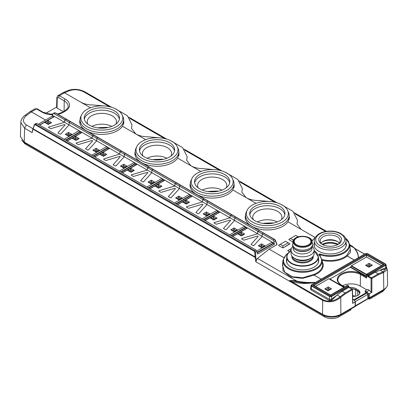 <?xml version="1.0" encoding="UTF-8"?>
<svg xmlns="http://www.w3.org/2000/svg" width="408" height="408" viewBox="0 0 408 408"><rect width="100%" height="100%" fill="white"/><g stroke="black" fill="none" stroke-linecap="round" stroke-linejoin="round"><path stroke-width="0.61" d="M23.557 142.111A10.108 5.84 0 0 0 25.316 144.111L324.549 316.873A10.113 5.84 0 0 0 338.849 316.873L350.798 309.973L350.798 309.499M25.235 143.121L25.316 144.111M368.332 298.86L369.801 299.003L381.755 292.103A10.113 5.84 0 0 0 384.331 289.563M368.093 298.722L355.093 306.444M378.599 274.615L371.882 278.491A0.576 0.332 -120 0 0 371.474 277.787L378.216 273.895L383.132 271.866L380.169 270.157L375.202 272.156L378.216 273.895L378.599 274.615L383.454 272.61L383.25 271.84A0.576 0.413 77.4 0 1 383.546 272.57L383.795 289.502L369.49 297.758L368.373 297.702L368.373 298.88L383.183 290.333A12.138 7.007 0 0 0 385.958 287.849M352.67 302.736L352.675 303.379L355.128 301.966L355.128 301.155L355.19 306.015L340.889 314.272A13 7.502 0 0 1 322.509 314.272L24.205 142.05L20.4 136.614L20.828 122.456L24.623 128.265L24.205 142.05M352.747 299.829L353.415 299.447L355.128 301.155M355.337 301.573L367.863 294.341L367.042 292.924L365.466 292.016L365.466 291.072A0.576 0.332 180 0 1 365.466 290.598L367.623 289.354L369.26 290.297L371.066 292.118L371.882 292.291L369.434 293.709L368.409 293.49L366.695 291.781L369.26 290.297M354.272 300.303L367.042 292.924M365.466 291.072L366.695 291.781M365.298 290.833L365.298 291.776A0.576 0.332 0 0 0 365.466 292.016M365.298 291.46L365.206 291.511A0.576 0.332 0 0 0 365.206 291.98L366.328 292.633L353.818 299.855L366.328 292.633L365.206 291.98A0.576 0.332 180 0 1 365.206 291.511L365.298 291.46M352.721 299.049L353.415 299.447M254.99 256.897L255.78 256.892L255.612 252.21L254.816 252.231L254.99 256.897M298.253 236.813L295.734 235.36L288.823 239.486A0.576 0.332 0 0 0 288.991 239.726L292.669 241.847L288.991 239.726L288.991 239.251M290.425 238.425L293.077 239.96L293.077 241.806L292.669 241.847A0.576 0.332 0 0 0 293.031 241.944M282.453 247.743A0.576 0.332 0 0 0 283.269 247.743L282.453 247.743L278.776 245.621L282.453 247.743M243.79 240.164L257.285 236.11A0.576 0.332 0 0 1 258.131 236.426A0.576 0.332 0 0 0 257.285 236.11L243.79 240.164L241.776 239.006L243.79 240.164M35.884 123.772L36.812 123.471L255.938 249.982L256.999 251.41L257.632 254.056L274.385 244.382L273.12 243.658A0.576 0.332 -120 0 1 272.835 243.352L272.136 242.143L262.145 236.375L253.975 245.432A0.576 0.332 0 0 1 253.052 245.514L251.037 244.351L258.065 236.558A0.576 0.332 0 0 0 258.131 236.426L258.131 236.426A0.576 0.332 0 0 1 258.065 236.558L251.037 244.351L253.052 245.514A0.576 0.332 0 0 0 253.975 245.432L262.145 236.375L262.267 233.876L263.104 232.948L274.273 239.399L275.354 240.812L273.972 241.607L274.181 243.321L272.136 242.143L256.831 250.981M274.273 239.399L274.676 239.547L274.273 239.399L273.049 240.103L262.267 233.876L262.145 236.375L257.611 233.753L241.919 238.471A0.576 0.332 0 0 0 241.776 239.006A0.576 0.332 180 0 1 241.919 238.471L257.611 233.753L257.846 231.326L259.452 230.841L259.983 231.061L259.452 230.841L257.846 231.326L234.682 217.954L235.523 217.025L263.379 233.024M274.385 244.382L274.181 243.321M273.049 240.103L273.972 241.607M275.354 240.812L276.848 244.729L269.173 249.161L257.474 258.376L255.791 261.732L322.713 300.38C328.868 303.011 334.84 302.002 340.634 297.361L340.109 296.749L345.117 293.005L342.103 291.266L337.263 294.928L340.721 297.279L345.556 293.689L345.117 293.005L351.859 289.114A0.576 0.332 -120 0 1 352.267 289.813A0.576 0.332 -1.7 0 0 352.435 289.568A0.576 0.576 0 0 0 352.15 289.083A0.576 0.332 120 0 0 351.859 289.114L348.845 287.375L342.103 291.266M276.843 244.27L276.848 244.729L276.843 244.27M232.728 236.584L247.62 227.985L234.559 220.447L234.682 217.954L234.559 220.447L226.394 229.51L234.559 220.447L230.03 217.831L214.333 222.549A0.576 0.332 0 0 0 214.195 223.079A0.576 0.332 180 0 1 214.333 222.549L230.03 217.831L230.265 215.404L231.871 214.919L232.397 215.138L231.871 214.919L230.265 215.404L207.101 202.026L207.937 201.098L235.523 217.025L234.682 217.954L230.265 215.404L230.03 217.831L216.969 210.293L217.668 211.502A0.576 0.332 -120 0 0 217.959 211.808L203.888 219.932M216.204 224.242L229.704 220.187A0.576 0.332 0 0 1 230.551 220.504A0.576 0.332 0 0 0 229.704 220.187L216.204 224.242L214.195 223.079L216.204 224.242M230.484 220.636A0.576 0.332 0 0 0 230.551 220.504L230.551 220.504A0.576 0.332 0 0 1 230.484 220.636L223.457 228.429L225.471 229.592A0.576 0.332 0 0 0 226.394 229.51A0.576 0.332 180 0 1 225.471 229.592L223.457 228.429L230.484 220.636M202.082 218.887L216.969 210.293L206.978 204.525L207.101 202.026L206.978 204.525L198.808 213.583L206.978 204.525L202.445 201.904L186.752 206.621A0.576 0.332 0 0 0 186.609 207.157A0.576 0.332 180 0 1 186.752 206.621L202.445 201.904L202.679 199.476L204.291 198.992L204.816 199.216L204.291 198.992L202.679 199.476L179.52 186.104L180.356 185.176L207.937 201.098L207.101 202.026L202.679 199.476L202.445 201.904L189.389 194.366L190.087 195.575A0.576 0.332 -120 0 0 190.373 195.881L176.302 204.005M188.624 208.32L202.123 204.26A0.576 0.332 0 0 1 202.965 204.576A0.576 0.332 0 0 0 202.123 204.26L188.624 208.32L186.609 207.157L188.624 208.32M202.904 204.709A0.576 0.332 0 0 0 202.965 204.576L202.965 204.576A0.576 0.332 0 0 1 202.904 204.709L195.876 212.502L197.89 213.665A0.576 0.332 0 0 0 198.808 213.583A0.576 0.332 180 0 1 197.89 213.665L195.876 212.502L202.904 204.709M174.502 202.965L189.389 194.366L179.398 188.598L179.52 186.104L179.398 188.598L171.227 197.661L179.398 188.598L174.864 185.982L159.171 190.699A0.576 0.332 0 0 0 159.028 191.23A0.576 0.332 180 0 1 159.171 190.699L174.864 185.982L175.098 183.554L176.705 183.07L177.235 183.289L176.705 183.07L175.098 183.554L151.934 170.182L152.776 169.249L180.356 185.176L179.52 186.104L175.098 183.554L174.864 185.982L161.808 178.444L162.506 179.653A0.576 0.332 -120 0 0 162.792 179.959L148.721 188.083M161.043 192.392L174.537 188.338A0.576 0.332 0 0 1 175.384 188.654A0.576 0.332 0 0 0 174.537 188.338L161.043 192.392L159.028 191.23L161.043 192.392M175.318 188.787A0.576 0.332 0 0 0 175.384 188.654L175.384 188.654A0.576 0.332 0 0 1 175.318 188.787L168.29 196.579L170.304 197.742A0.576 0.332 0 0 0 171.227 197.661A0.576 0.332 180 0 1 170.304 197.742L168.29 196.579L175.318 188.787M146.916 187.037L161.808 178.444L151.812 172.676L151.934 170.182L151.812 172.676L143.647 181.733L151.812 172.676L147.283 170.059L131.585 174.772A0.576 0.332 0 0 0 131.447 175.307A0.576 0.332 180 0 1 131.585 174.772L147.283 170.059L147.518 167.627L149.124 167.142L149.649 167.367L149.124 167.142L147.518 167.627L124.353 154.255L125.19 153.326L152.776 169.249L151.934 170.182L147.518 167.627L147.283 170.059L134.222 162.517L134.921 163.725A0.576 0.332 -120 0 0 135.211 164.031L121.14 172.156M133.457 176.47L146.956 172.411A0.576 0.332 0 0 1 147.803 172.727A0.576 0.332 0 0 0 146.956 172.411L133.457 176.47L131.447 175.307L133.457 176.47M147.737 172.859A0.576 0.332 0 0 0 147.803 172.727L147.803 172.727A0.576 0.332 0 0 1 147.737 172.859L140.709 180.652L142.724 181.815A0.576 0.332 0 0 0 143.647 181.733A0.576 0.332 180 0 1 142.724 181.815L140.709 180.652L147.737 172.859M119.335 171.115L134.222 162.517L124.231 156.749L124.353 154.255L124.231 156.749L116.061 165.811L124.231 156.749L119.697 154.132L104.004 158.85A0.576 0.332 0 0 0 103.862 159.38A0.576 0.332 180 0 1 104.004 158.85L119.697 154.132L119.932 151.705L121.543 151.22L122.069 151.439L121.543 151.22L119.932 151.705L96.773 138.332L97.609 137.404L125.19 153.326L124.353 154.255L119.932 151.705L119.697 154.132L106.641 146.594L107.34 147.803A0.576 0.332 -120 0 0 107.63 148.109L93.554 156.233M105.876 160.543L119.376 156.488A0.576 0.332 0 0 1 120.217 156.805A0.576 0.332 0 0 0 119.376 156.488L105.876 160.543L103.862 159.38L105.876 160.543M120.156 156.937A0.576 0.332 0 0 0 120.217 156.805L120.217 156.805A0.576 0.332 0 0 1 120.156 156.937L113.128 164.73L115.143 165.893A0.576 0.332 0 0 0 116.061 165.811A0.576 0.332 180 0 1 115.143 165.893L113.128 164.73L120.156 156.937M91.754 155.193L106.641 146.594L96.65 140.826L96.773 138.332L96.65 140.826L88.48 149.884L96.65 140.826L92.116 138.21L76.424 142.922A0.576 0.332 0 0 0 76.281 143.458A0.576 0.332 180 0 1 76.424 142.922L92.116 138.21L92.351 135.777L93.957 135.293L94.488 135.517L93.957 135.293L92.351 135.777L69.187 122.405L70.298 121.553L97.609 137.404L96.773 138.332L92.351 135.777L92.116 138.21L69.064 124.899L60.899 133.962A0.576 0.332 180 0 1 59.976 134.043A0.576 0.332 0 0 0 60.899 133.962L69.064 124.899L69.187 122.405L70.028 121.477L66.377 119.371L66.902 119.59L66.377 119.371L64.77 119.855L66.377 119.371L66.902 119.59M78.295 144.621L91.79 140.561A0.576 0.332 0 0 1 92.636 140.877A0.576 0.332 0 0 0 91.79 140.561L78.295 144.621L76.281 143.458L78.295 144.621M92.57 141.01A0.576 0.332 0 0 0 92.636 140.877L92.636 140.877A0.576 0.332 0 0 1 92.57 141.01L85.542 148.808L87.557 149.966A0.576 0.332 0 0 0 88.48 149.884A0.576 0.332 180 0 1 87.557 149.966L85.542 148.808L92.57 141.01M39.653 125.113L54.539 116.515L64.535 122.283L64.77 119.855L69.187 122.405L69.064 124.899L64.535 122.283L48.838 127A0.576 0.332 0 0 0 48.7 127.531A0.576 0.332 180 0 1 48.838 127L64.535 122.283L64.77 119.855L53.922 113.592L53.173 113.536L52.856 113.97L52.27 116.147L38.199 124.272M50.709 128.693L64.209 124.639A0.576 0.332 0 0 1 65.056 124.955A0.576 0.332 0 0 0 64.209 124.639L50.709 128.693L48.7 127.531L50.709 128.693M64.989 125.088A0.576 0.332 0 0 0 65.056 124.955L65.056 124.955A0.576 0.332 0 0 1 64.989 125.088L57.962 132.881L59.976 134.043L57.962 132.881L64.989 125.088M67.065 140.939L81.136 132.814A0.576 0.332 -120 0 0 81.427 132.845M64.168 139.266L79.06 130.667L79.759 131.876A0.576 0.332 -120 0 0 80.044 132.182L65.974 140.306M81.136 132.814L80.044 132.182M67.233 141.035L82.125 132.437M75.689 139.99L75.689 136.507L72.42 138.394L73.323 138.623M75.689 136.507L79.162 138.516L75.893 140.403L72.42 138.394M79.162 138.516L78.259 138.74M92.851 150.19L96.12 148.303L99.593 150.312L96.324 152.199L92.851 150.19L93.753 150.419M99.593 150.312L98.69 150.537M96.12 148.303L96.12 151.786M94.646 156.861L108.722 148.736A0.576 0.332 -120 0 0 109.007 148.767M108.722 148.736L107.63 148.109M94.819 156.958L109.706 148.364M103.27 152.434L100.001 154.321L103.474 156.325L106.743 154.438L103.27 152.434L103.27 155.917M106.743 154.438L105.84 154.668M100.001 154.321L100.903 154.55M123.701 164.23L127.174 166.234L123.904 168.121L120.431 166.117L123.701 164.23L123.701 167.708M127.174 166.234L126.271 166.464M120.431 166.117L121.334 166.347M122.232 172.788L136.303 164.664A0.576 0.332 -120 0 0 136.588 164.694M136.303 164.664L135.211 164.031M122.4 172.885L137.287 164.286M130.851 171.839L130.851 168.356L127.582 170.243L131.055 172.252L134.324 170.365L133.426 170.59M127.582 170.243L128.484 170.473M148.017 182.039L151.286 180.152L154.76 182.157L151.49 184.049L148.017 182.039L148.915 182.269M151.286 180.152L151.286 183.636M154.76 182.157L153.857 182.386M149.812 188.71L163.883 180.586A0.576 0.332 -120 0 0 164.174 180.617M163.883 180.586L162.792 179.959M149.981 188.807L164.873 180.214M175.598 197.967L178.867 196.08L182.34 198.084L179.071 199.971L175.598 197.967L176.501 198.191M182.34 198.084L181.438 198.314M178.867 196.08L178.867 199.558M158.437 187.762L158.437 184.283L161.91 186.288L158.641 188.175L155.167 186.17L156.07 186.4M161.91 186.288L161.007 186.517M177.393 204.638L191.469 196.513A0.576 0.332 -120 0 0 191.755 196.539M191.469 196.513L190.373 195.881M177.562 204.734L192.454 196.136M203.179 213.889L206.448 212.002L209.921 214.006L206.652 215.893L203.179 213.889L204.082 214.118M206.448 212.002L206.448 215.485M209.921 214.006L209.018 214.236M186.017 203.689L186.017 200.206L182.748 202.093L183.651 202.322M186.017 200.206L189.49 202.21L186.221 204.102L182.748 202.093M189.49 202.21L188.588 202.439M204.979 220.56L219.05 212.435A0.576 0.332 -120 0 0 219.336 212.466M219.05 212.435L217.959 211.808M205.148 220.657L220.034 212.063M232.56 236.487L246.631 228.363A0.576 0.332 -120 0 0 246.922 228.388M229.663 234.814L244.555 226.216L245.249 227.424A0.576 0.332 -120 0 0 245.54 227.73L231.469 235.855M246.631 228.363L245.54 227.73M213.598 219.611L213.598 216.133L210.329 218.02L213.802 220.024L217.071 218.137L216.174 218.367M210.329 218.02L211.232 218.244M234.034 227.929L237.507 229.934L234.238 231.821L230.765 229.816L234.034 227.929L234.034 231.407M237.507 229.934L236.604 230.163M230.765 229.816L231.662 230.041M263.104 232.948L262.267 233.876L257.846 231.326L257.611 233.753L247.62 227.985M265.088 245.856L261.819 247.743L258.346 245.738L261.615 243.851L265.088 245.856L264.185 246.085M261.615 243.851L261.615 247.335M258.346 245.738L259.248 245.968M241.184 235.538L241.184 232.055L237.915 233.942L238.818 234.172M241.184 232.055L244.657 234.059L241.388 235.946L237.915 233.942M244.657 234.059L243.755 234.289M278.608 245.249L278.608 245.386A0.576 0.332 0 0 0 278.776 245.621L278.608 245.249L280.204 244.326L282.861 245.856L288.175 242.791L285.518 241.256L280.204 244.326M289.772 243.714L283.269 247.743L289.603 244.086A0.576 0.332 0 0 0 289.772 243.851L288.175 242.791M287.803 250.558L287.803 250.696A0.576 0.332 0 0 0 287.971 250.93L289.43 251.772L287.803 250.558L289.4 249.635L291.026 250.568M207.932 191.566A17.335 10.011 180 0 1 216.419 191.566M233.988 184.09L234.279 185.941L232.795 189.939A22.103 12.76 180 0 1 197.681 194.983M195.483 193.713A22.103 12.76 180 0 1 190.964 188.94A22.103 12.76 180 0 1 190.067 185.344A22.103 12.76 180 0 1 190.363 183.269M241.837 192.132L241.985 191.031L241.837 192.081L246.07 197.6L232.795 189.939M200.853 171.498L190.944 165.776C194.402 167.688 198.492 168.647 203.22 168.647L216.475 169.84M225.267 172.232L237.767 179.469L242.332 188.542L241.985 191.031M178.821 152.24L179.112 154.091L177.633 158.09A22.103 12.76 180 0 1 142.514 163.134M140.316 161.864A22.103 12.76 180 0 1 135.798 157.09A22.103 12.76 0 0 1 134.905 153.495A22.103 12.76 0 0 1 135.201 151.419M186.67 160.283L186.818 159.181L186.67 160.232L190.903 165.755L177.633 158.09M145.687 139.648L135.782 133.926C139.24 135.839 143.33 136.797 148.053 136.797L161.313 137.991M170.105 140.383L182.606 147.619L187.17 156.692L186.818 159.181M132.003 124.97L131.509 128.382L135.782 133.926M131.509 128.438L131.656 127.485M187.165 156.82L186.818 159.329M242.332 188.669L241.985 191.179M271.636 201.685L258.381 200.496C253.659 200.496 249.569 199.537 246.111 197.625L246.07 197.6M280.434 204.082L292.934 211.319L297.498 220.391L297.151 223.028L297.498 220.514M297.004 223.982L297.151 223.028M289.155 215.934L289.44 217.785L287.961 221.789L301.231 229.449L297.004 223.931L297.151 222.88M246.111 197.625L256.015 203.347M287.961 221.789A22.103 12.76 180 0 1 252.843 226.833M250.65 225.563A22.103 12.76 180 0 1 246.126 220.789A22.103 12.76 180 0 1 245.234 217.194A22.103 12.76 180 0 1 245.529 215.113M263.094 223.416A17.335 10.011 180 0 1 271.58 223.416M97.599 127.867A17.335 10.011 180 0 1 106.085 127.867M123.66 120.391L123.945 122.242L122.466 126.24A22.103 12.76 180 0 1 87.353 131.284M85.155 130.014A22.103 12.76 180 0 1 80.631 125.241A22.103 12.76 180 0 1 79.739 121.65A22.103 12.76 180 0 1 80.034 119.569M69.437 90.704C74.174 89.133 78.938 89.51 83.737 91.846L84.895 91.841C79.32 89.046 73.7 88.612 68.039 90.535L69.437 90.704L64.49 92.769L59.369 95.722L57.921 95.579L63.128 92.585L64.49 92.769L80.616 102.077C84.073 103.989 88.164 104.948 92.886 104.953L106.146 106.141M114.939 108.533L127.439 115.77L132.003 124.843L131.656 127.332M80.616 102.077L90.52 107.799M122.466 126.24L135.736 133.906M64.082 111.333L64.234 100.868A1.443 0.836 -60 0 1 65.26 99.118A14.724 8.502 0 0 1 65.26 111.139A1.443 0.836 -120 0 0 64.535 111.068C67.606 108.508 68.804 106.947 68.126 106.386A13.275 7.665 0 0 0 64.234 100.868L58.349 97.471L57.309 98.047L56.885 97.436L57.875 95.61M41.59 123.991L43.207 122.864M45.528 120.039L31.39 111.879L29.988 111.71L24.99 115.382A2.892 1.418 53.6 0 1 26.418 115.535L31.39 111.879L36.506 108.921L42.396 112.322A1.443 0.836 -60 0 1 43.115 112.251L52.688 114.546M24.959 115.403A2.892 1.418 53.6 0 1 24.985 115.382C22.348 117.382 20.961 119.743 20.828 122.456M29.988 111.71L35.068 108.773L36.506 108.921A1.443 0.836 120 0 1 37.23 108.849L43.115 112.251M57.707 114.031L57.268 113.914M52.918 113.817L50.801 114.459M45.63 113.388L56.595 107.059M56.585 107.396L57.008 107.998L63.429 111.705M32.441 130.881L32.15 132.615L24.623 128.265L26.382 124.955C22.465 122.12 22.476 118.978 26.418 115.535M32.936 128.637A0.576 0.393 13.5 0 0 32.982 129.163L34.496 125.047L35.588 124.175L254.714 250.691L254.317 251.297L35.185 124.787M33.079 128.316L33.073 128.775L33.079 128.316L33.073 128.775L254.98 256.867L255.791 261.732M36.113 123.384L34.496 124.573A0.576 0.332 20.8 0 0 34.496 125.047M66.377 119.371L55.146 112.883L54.244 113.169M277.001 244.433L275.502 240.49L274.564 239.369L55.432 112.858L54.458 112.792L53.173 113.536M54.539 116.515L52.459 115.311M48.103 124.068L48.103 120.584L51.576 122.589L48.307 124.476L44.834 122.471L45.737 122.701M51.576 122.589L50.679 122.818M65.27 134.268L68.539 132.381L72.012 134.385L68.743 136.272L65.27 134.268L66.167 134.497M68.539 132.381L68.539 135.864M72.012 134.385L71.109 134.614M53.841 116.918A0.576 0.332 -120 0 1 53.555 116.887L52.27 116.147M256.999 251.41L255.612 252.21L254.714 250.691L255.938 249.982M32.176 131.498L34.354 124.7L34.828 124.124L35.588 124.175L36.812 123.471M255.78 256.892L255.821 257.244L255.015 257.356L32.982 129.163L32.15 132.615M311.095 285.391L311.503 286.1L329.557 296.524L329.557 299.395L330.664 299.579L331.592 299.217L337.263 294.928L331.592 300.288L331.592 296.524L329.557 296.524L329.965 295.856L311.911 285.432L311.911 284.728L365.925 253.546L367.144 253.546L385.198 263.966L385.198 264.675L368.016 274.594L367.164 274.1L384.106 264.323L366.532 254.174L313.002 285.08L330.572 295.224L347.514 285.447A0.576 0.332 -60 0 1 347.8 285.416A0.576 0.576 0 0 0 347.223 285.416A0.576 0.332 60 0 1 347.514 285.447L348.366 285.937A0.576 0.332 -60 0 1 348.651 285.911L347.8 285.416M375.202 272.156L367.679 276.532L367.608 275.293A0.576 0.332 -60 0 1 368.016 274.594L368.424 275.257A0.576 0.296 -3.3 0 1 367.608 275.293L366.756 274.798A0.576 0.332 -60 0 1 367.164 274.1A0.576 0.332 60 0 0 366.874 274.074L383.5 264.471M383.454 272.61L387.289 269.479L387.6 284.106A13 7.502 0 0 1 383.795 289.502M358.576 257.591L358.224 256.938C358.091 253.96 356.674 250.935 353.976 247.865L354.435 248.217M349.875 245.499L353.976 247.865L352.206 246.172L354.348 247.982C355.756 249.201 358.147 253.847 357.852 253.791L358.351 256.586M358.902 257.856L358.591 257.581M331.592 300.288L329.557 300.665L311.105 290.012L310.687 289.328L310.687 288.109M329.557 300.665L329.557 299.395L311.105 288.742L310.692 288.048L311.09 285.421L311.62 284.702L365.634 253.516A0.576 0.332 60 0 1 365.925 253.546M311.105 290.012L311.503 286.1L311.911 285.432M311.503 284.927L311.911 284.728L311.503 284.927M365.517 253.74A0.576 0.332 60 0 1 365.634 253.516L367.435 253.516L385.483 263.94L386.019 264.665L385.606 265.338A0.576 0.332 -120 0 0 385.198 264.675M367.552 253.74L367.144 253.546L367.552 253.74M386.417 267.393L380.169 270.157L385.978 268.887L386.417 268.551L386.417 267.393M386.014 264.634L386.417 267.281M385.606 264.165L385.198 263.966L385.606 264.165M313.604 285.233L330.572 295.03L347.223 285.416M313.818 285.554L313.002 285.08M383.117 264.695L366.532 255.117L366.532 254.174M366.562 276.211L350.615 267.005A0.576 0.332 120 0 1 350.324 267.306L330.026 279.026A0.576 0.332 -60 0 1 329.74 279.057M329.159 278.72L343.99 287.283L329.159 278.72A0.576 0.332 120 0 0 328.874 278.751L343.822 287.38M330.592 289.027L331.495 288.798L328.022 290.802L324.753 288.915L325.65 289.145M331.495 288.798L328.226 286.911L328.226 290.389M315.624 286.401L328.874 278.751M350.615 267.005L351.191 266.001A0.576 0.332 120 0 1 351.482 265.695L366.532 257.009L366.532 255.117L313.992 285.457M381.485 265.639L366.532 257.009M383.285 264.792L384.106 264.323M366.792 289.833L360.3 286.085A13.005 7.507 0 0 0 342.654 285.692M366.542 277.532L366.588 274.564A0.576 0.326 -179.1 0 0 366.756 274.798L366.705 277.195M371.453 265.435L372.356 265.205L369.087 263.318L365.614 265.322L366.517 265.552M369.087 263.318L369.087 266.801M372.356 265.205L368.883 267.209L365.614 265.322M348.881 287.385L348.774 286.605L331.592 296.524A0.576 0.332 -120 0 0 331.184 295.856L348.366 285.937L348.774 286.605A0.576 0.311 -5 0 0 348.942 286.36A0.576 0.576 0 0 0 348.651 285.911M315.394 282.52L314.211 282.351C308.229 282.749 302.364 282.29 296.621 280.979C293.189 280.418 290.613 280.378 288.9 280.842L288.905 280.847C290.669 280.444 293.179 280.73 296.432 281.699L296.621 280.979L257.474 258.376M314.339 282.53L314.226 282.55C308.224 283.28 302.292 282.999 296.432 281.699M315.466 282.479L314.211 282.351M322.509 314.272L322.713 300.38A0.576 0.332 -60 0 1 323.003 299.773L291.052 281.326L288.905 280.847M291.052 281.326C298.146 283.637 305.873 284.05 314.226 282.55L314.226 282.545M288.074 253.2L286.171 254.643L282.999 260.273L282.464 265.236L284.764 272.202L292.516 276.818L303.287 277.639L313.716 274.462L314.089 275.13L321.203 279.169M314.099 245.728A16.182 9.343 180 0 1 314.272 245.075M346.055 242.862A16.182 9.343 180 0 1 346.346 244.621A16.182 9.343 180 0 1 332.464 253.868A16.182 9.343 180 0 1 314.639 247.253A16.182 9.343 180 0 1 313.987 244.621A16.182 9.343 180 0 1 314.272 242.862M346.234 245.728A16.182 9.343 0 0 0 346.055 245.075M286.513 261.65A16.182 9.343 180 0 1 286.691 260.998M318.475 258.789A16.182 9.343 180 0 1 318.765 260.544A16.182 9.343 180 0 1 304.883 269.795A16.182 9.343 180 0 1 287.059 263.175A16.182 9.343 180 0 1 286.401 260.544A16.182 9.343 180 0 1 286.691 258.789M318.648 261.65A16.182 9.343 0 0 0 318.475 260.998M313.716 274.462L313.844 274.4A0.576 0.265 -111.4 0 0 314.17 275.104A20.609 11.898 0 0 0 322.34 261.87M320.178 255.867L320.234 254.821A19.62 11.327 0 0 0 340.44 254.704A19.62 11.327 0 0 0 349.748 244.351L350.304 249.523L346.734 255.413L347.213 256.03L354.246 260.09M346.825 255.347L347.213 256.03A20.609 11.898 0 0 1 322.172 260.309M283.83 257.586L277.884 254.159A0.576 0.332 120 0 0 277.858 254.174L269.173 249.161M352.267 289.343A0.576 0.332 120 0 0 352.15 289.083L349.024 287.278L348.942 286.36M355.19 305.429L355.19 306.015L355.19 305.429M21.716 140.041A12.133 7.002 0 0 0 23.802 142.295L23.802 141.805M23.802 142.295L323.116 315.103A12.138 7.007 0 0 0 340.277 315.103L355.093 306.551L355.093 306.077M355.394 305.786L367.863 298.59L367.863 294.341M368.373 298.88L367.863 298.59M371.882 292.291L371.882 278.491A0.576 0.321 180 0 1 371.066 278.491L371.066 292.118M368.46 276.048L371.474 277.787A0.576 0.332 120 0 0 371.066 278.491L367.679 276.532M359.652 293.704A6.503 3.754 0 0 0 357.75 291.098L355.705 289.92A6.503 3.754 0 0 0 351.716 288.833M355.271 296.295A6.503 3.754 0 0 0 352.619 295.525M315.205 237.492L310.983 235.054A0.576 0.332 120 0 0 310.957 235.064L301.231 229.449M152.765 159.717A17.335 10.011 180 0 1 161.252 159.717M291.389 248.482L289.4 249.635M282.861 245.856L282.861 247.702M259.983 231.061L259.452 230.841M232.397 215.138L231.871 214.919M204.816 199.216L204.291 198.992M177.235 183.289L176.705 183.07M149.649 167.367L149.124 167.142M122.069 151.439L121.543 151.22M94.488 135.517L93.957 135.293M293.077 239.96L294.046 239.399M351.405 288.655A6.788 3.922 0 0 1 355.909 289.802L355.909 288.619A6.788 3.922 0 0 0 349.539 287.579M355.909 289.802L357.954 290.981L357.954 289.802L355.909 288.619M352.645 296.483A6.788 3.922 0 0 0 359.943 292.572A6.788 3.922 0 0 0 357.954 289.802M359.861 293.163A6.788 3.922 0 0 0 357.954 290.981M87.847 124.175A14.601 8.43 180 0 1 87.832 124.149A14.601 8.43 180 0 1 87.241 121.778A14.601 8.43 180 0 1 105.953 113.689A14.601 8.43 180 0 1 115.852 119.401A14.601 8.43 180 0 1 116.443 121.778A14.601 8.43 180 0 1 115.841 124.175M84.339 119.172A17.626 10.175 180 0 1 106.804 110.583A17.626 10.175 180 0 1 118.759 117.484A17.626 10.175 180 0 1 119.35 119.172M91.948 126.409A14.601 8.43 180 0 1 105.953 124.522A14.601 8.43 180 0 1 111.741 126.409M118.759 115.127A17.626 10.175 180 0 1 119.468 117.989A17.626 10.175 180 0 1 104.351 128.066A17.626 10.175 180 0 1 84.93 120.855A17.626 10.175 180 0 1 84.216 117.989A17.626 10.175 180 0 1 99.338 107.916A17.626 10.175 180 0 1 118.759 115.127M95.936 129.611A20.976 12.107 0 0 0 116.489 126.659A20.976 12.107 0 0 0 122.109 114.872A20.976 12.107 0 0 0 107.748 106.371A20.976 12.107 0 0 0 81.575 114.872A20.976 12.107 0 0 0 95.936 129.611M122.109 114.872L122.925 116.637A21.818 12.597 180 0 1 123.66 119.881A21.818 12.597 180 0 1 95.702 131.963A21.818 12.597 180 0 1 80.029 119.881A21.818 12.597 180 0 1 80.764 116.637L81.575 114.872M143.014 156.024A14.601 8.43 180 0 1 142.999 155.999A14.601 8.43 180 0 1 142.407 153.627A14.601 8.43 180 0 1 161.119 145.539A14.601 8.43 180 0 1 171.018 151.251A14.601 8.43 180 0 1 171.61 153.627A14.601 8.43 180 0 1 171.003 156.024M139.5 151.021A17.626 10.175 180 0 1 161.971 142.433A17.626 10.175 180 0 1 173.92 149.333A17.626 10.175 180 0 1 174.517 151.021M147.109 158.258A14.601 8.43 180 0 1 161.119 156.366A14.601 8.43 180 0 1 166.908 158.258M173.92 146.977A17.626 10.175 180 0 1 174.634 149.838A17.626 10.175 180 0 1 159.513 159.911A17.626 10.175 180 0 1 140.097 152.704A17.626 10.175 180 0 1 139.383 149.838A17.626 10.175 180 0 1 154.499 139.766A17.626 10.175 180 0 1 173.92 146.977M151.103 161.461A20.976 12.107 0 0 0 171.651 158.508A20.976 12.107 0 0 0 177.276 146.722A20.976 12.107 0 0 0 162.914 138.22A20.976 12.107 0 0 0 136.741 146.722A20.976 12.107 0 0 0 151.103 161.461M177.276 146.722L178.087 148.486A21.818 12.597 180 0 1 178.821 151.73A21.818 12.597 180 0 1 150.868 163.812A21.818 12.597 180 0 1 135.191 151.73A21.818 12.597 180 0 1 135.93 148.486L136.741 146.722M198.176 187.874A14.601 8.43 180 0 1 198.166 187.848A14.601 8.43 180 0 1 197.574 185.477A14.601 8.43 180 0 1 216.286 177.388A14.601 8.43 180 0 1 226.185 183.1A14.601 8.43 180 0 1 226.772 185.477A14.601 8.43 180 0 1 226.17 187.874M194.667 182.871A17.626 10.175 180 0 1 217.138 174.282A17.626 10.175 180 0 1 229.087 181.183A17.626 10.175 180 0 1 229.679 182.871M202.276 190.108A14.601 8.43 180 0 1 216.286 188.216A14.601 8.43 180 0 1 222.069 190.108M229.087 178.826A17.626 10.175 180 0 1 229.801 181.688A17.626 10.175 180 0 1 214.679 191.76A17.626 10.175 180 0 1 195.259 184.554A17.626 10.175 180 0 1 194.55 181.688A17.626 10.175 180 0 1 209.666 171.615A17.626 10.175 180 0 1 229.087 178.826M206.269 193.31A20.976 12.107 0 0 0 226.817 190.358A20.976 12.107 0 0 0 232.443 178.571A20.976 12.107 0 0 0 218.076 170.07A20.976 12.107 0 0 0 191.908 178.571A20.976 12.107 0 0 0 206.269 193.31M232.443 178.571L233.254 180.336A21.818 12.597 180 0 1 233.988 183.575A21.818 12.597 180 0 1 206.03 195.661A21.818 12.597 180 0 1 190.358 183.575A21.818 12.597 180 0 1 191.092 180.336L191.908 178.571M253.343 219.723A14.601 8.43 180 0 1 253.327 219.698A14.601 8.43 180 0 1 252.736 217.326A14.601 8.43 180 0 1 271.447 209.238A14.601 8.43 180 0 1 281.347 214.95A14.601 8.43 180 0 1 281.938 217.326A14.601 8.43 180 0 1 281.336 219.723M249.834 214.72A17.626 10.175 180 0 1 272.299 206.132A17.626 10.175 180 0 1 284.249 213.032A17.626 10.175 180 0 1 284.845 214.72M257.438 221.957A14.601 8.43 180 0 1 271.447 220.065A14.601 8.43 180 0 1 277.236 221.957M284.249 210.676A17.626 10.175 180 0 1 284.962 213.537A17.626 10.175 180 0 1 269.846 223.609A17.626 10.175 180 0 1 250.425 216.403A17.626 10.175 180 0 1 249.711 213.537A17.626 10.175 180 0 1 264.833 203.464A17.626 10.175 180 0 1 284.249 210.676M261.431 225.16A20.976 12.107 0 0 0 281.984 222.207A20.976 12.107 0 0 0 287.604 210.421A20.976 12.107 0 0 0 273.243 201.919A20.976 12.107 0 0 0 247.07 210.421A20.976 12.107 0 0 0 261.431 225.16M287.604 210.421L288.42 212.186A21.818 12.597 180 0 1 289.155 215.424A21.818 12.597 180 0 1 261.197 227.511A21.818 12.597 180 0 1 245.524 215.424A21.818 12.597 180 0 1 246.259 212.186L247.07 210.421M310.621 242.796A8.379 4.84 0 0 0 310.962 241.434A8.379 4.84 0 0 0 303.776 236.645A8.379 4.84 0 0 0 294.54 240.072A8.379 4.84 0 0 0 294.204 241.434A8.379 4.84 0 0 0 301.39 246.223A8.379 4.84 0 0 0 310.621 242.796M311.993 241.215L312.487 243.734A9.971 5.753 180 0 1 312.554 244.387A9.971 5.753 180 0 1 312.145 246.004A9.971 5.753 180 0 1 301.165 250.084A9.971 5.753 180 0 1 292.613 244.387A9.971 5.753 180 0 1 292.679 243.734L293.173 241.215A9.471 5.467 0 0 0 300.706 247.192A9.471 5.467 0 0 0 311.666 243.372A9.471 5.467 0 0 0 311.993 241.215C311.472 235.283 295.836 234.437 293.53 240.2L293.173 241.215A9.471 5.467 0 0 1 293.495 240.292M292.613 244.387L292.613 245.565A9.971 5.753 0 0 0 294.362 248.819A9.971 5.753 0 0 0 310.804 248.819A9.971 5.753 0 0 0 312.145 247.187A9.971 5.753 0 0 0 312.554 245.565L312.554 244.387M294.362 248.819L294.841 249.222A9.389 5.421 0 0 0 310.325 249.222L310.804 248.819M293.194 247.498L293.194 248.513A9.389 5.421 0 0 0 301.247 253.878A9.389 5.421 0 0 0 311.595 250.038A9.389 5.421 0 0 0 311.972 248.513L311.972 247.498M312.385 246.611A11.557 6.671 180 0 1 314.14 250.145A11.557 6.671 180 0 1 313.67 252.027A11.557 6.671 180 0 1 300.941 256.749A11.557 6.671 180 0 1 291.026 250.145A11.557 6.671 180 0 1 291.49 248.268A11.557 6.671 180 0 1 292.781 246.611M291.026 250.145L291.026 253.511A11.557 6.671 0 0 0 294.408 258.228A11.557 6.671 0 0 0 310.753 258.228A11.557 6.671 0 0 0 313.67 255.388A11.557 6.671 0 0 0 314.14 253.511L314.14 250.145M287.334 254.424A15.892 9.175 0 0 0 286.691 257.004L286.691 261.258A15.892 9.175 0 0 0 287.008 263.073M318.158 263.073A15.892 9.175 0 0 0 318.475 261.258L318.475 257.004L314.14 250.614M322.499 241.766A11.847 6.839 180 0 1 337.829 241.766M321.009 243.158A9.991 5.768 180 0 1 323.1 241.388A9.991 5.768 180 0 1 337.232 241.388A9.991 5.768 180 0 1 339.323 243.158M322.621 244.632A9.991 5.768 180 0 1 320.576 242.469A9.991 5.768 180 0 1 320.173 240.847A9.991 5.768 180 0 1 328.746 235.136A9.991 5.768 180 0 1 339.752 239.221A9.991 5.768 180 0 1 340.16 240.847A9.991 5.768 180 0 1 337.707 244.632M338.171 244.3A11.847 6.839 0 0 0 322.157 244.3M337.442 244.759A10.761 6.212 0 0 0 322.886 244.759M319.189 241.526A11.439 6.604 -0 0 0 322.075 244.336A11.439 6.604 -0 0 0 338.252 244.336A11.439 6.604 -0 0 0 341.139 237.808A11.439 6.604 -0 0 0 326.946 233.33A11.439 6.604 -0 0 0 319.189 241.526M314.272 240.847A15.892 9.175 0 0 0 327.905 249.931A15.892 9.175 0 0 0 345.413 243.428A15.892 9.175 0 0 0 346.055 240.847C345.403 237.828 344.729 236.217 344.036 236.008L340.797 233.524C337.773 231.917 334.249 231.096 330.225 231.061C322.799 231.234 317.73 233.493 315.017 237.844L314.272 240.847L314.272 245.33A15.892 9.175 0 0 0 314.588 247.151M345.739 247.151A15.892 9.175 0 0 0 346.055 245.33L346.055 240.847M100.021 127.617L106.896 127.352A17.626 10.175 0 0 1 107.906 127.546M155.183 159.467L162.063 159.202A17.626 10.175 0 0 1 163.072 159.395M210.35 191.316L217.229 191.051A17.626 10.175 0 0 1 218.239 191.245M265.516 223.166L272.391 222.901A17.626 10.175 0 0 1 273.401 223.094M381.755 292.103L381.832 291.113M369.801 299.003L369.883 298.013M368.985 298.998L369.021 298.508M368.893 298.947L368.924 298.564M350.88 308.983L350.798 309.973M338.849 316.873L338.936 315.772M324.549 316.873L324.457 315.772M383.183 290.333L383.183 289.853M272.835 243.352L257.249 252.348M273.12 243.658L257.361 252.756M79.759 131.876L65.566 140.071M77.683 139.077L75.689 137.924L73.899 138.96M94.33 150.751L96.12 149.721L98.114 150.873M107.34 147.803L93.146 155.994M101.48 154.882L103.27 153.847L105.264 154.999M121.91 166.678L123.701 165.643L125.695 166.796M134.921 163.725L120.727 171.921M129.066 170.804L130.851 169.774L132.845 170.927M130.851 168.356L134.324 170.365M149.496 182.6L151.286 181.57L153.275 182.723M162.506 179.653L148.313 187.843M177.077 198.528L178.867 197.492L180.861 198.645M156.647 186.731L158.437 185.696L160.431 186.849M158.437 184.283L155.167 186.17M190.087 195.575L175.894 203.77M204.658 214.45L206.448 213.42L208.442 214.567M188.011 202.776L186.017 201.623L184.227 202.654M217.668 211.502L203.475 219.693M245.249 227.424L231.061 235.62M211.813 218.581L213.598 217.546L215.592 218.698M213.598 216.133L217.071 218.137M232.244 230.377L234.034 229.342L236.023 230.494M259.825 246.299L261.615 245.269L263.609 246.417M243.178 234.62L241.184 233.473L239.394 234.503M55.544 113.031L55.146 112.883L53.922 113.592M129.739 118.407L164.659 138.567M184.906 150.256L219.825 170.416M240.072 182.106L274.987 202.266M83.737 91.846L109.492 106.718M58.349 97.471L59.369 95.722L65.26 99.118M56.585 107.386L56.885 97.415M65.26 111.139L63.215 112.322A1.443 0.836 -120 0 0 62.49 112.251L57.528 114.067M42.396 112.322A14.724 8.502 0 0 0 52.607 114.811M57.905 114.286A14.724 8.502 0 0 0 63.215 112.322M32.854 128.693L26.382 124.955M57.008 107.998L57.309 98.047M46.318 123.032L48.103 121.997L50.097 123.15M48.103 120.584L44.834 122.471M66.749 134.829L68.539 133.793L70.528 134.946M53.555 116.887L39.484 125.011M254.816 252.231L254.317 251.297M255.821 257.244L256.336 260.146M383.25 271.84L386.417 267.689M364.553 254.143L354.792 248.508M368.47 276.048L368.424 275.257L385.606 265.338L385.978 268.887M331.184 295.856L329.965 295.856M344.158 287.186L330.026 279.026M330.016 289.359L328.226 288.323L326.232 289.476M324.753 288.915L328.226 286.911M366.756 274.334A0.576 0.332 60 0 1 366.874 274.074A0.576 0.576 0 0 0 366.588 274.564M344.536 286.972L341.333 285.121A0.576 0.332 -60 0 1 341.618 285.095C339.145 283.575 337.89 281.887 337.86 280.036A13.25 7.65 0 0 1 345.964 272.896A13.25 7.65 0 0 1 360.473 274.533A0.576 0.332 -60 0 1 360.881 273.834L366.547 277.103M360.3 286.085L360.473 274.533L366.705 278.134M341.333 285.121A13.826 7.982 180 0 1 341.333 273.834A13.826 7.982 180 0 1 360.881 273.834M367.093 265.883L369.087 264.731L370.877 265.766M351.482 265.695L366.603 274.431M366.583 274.89L351.191 266.001M350.324 267.306L366.557 276.68M323.003 299.773C328.879 302.272 334.58 301.262 340.109 296.749M282.744 262.665L282.979 270.83L290.399 276.853L302.246 278.465L314.089 275.13L321.142 279.205M277.858 254.174A0.576 0.332 120 0 0 277.828 254.194L283.8 257.642M282.999 260.273A19.62 11.327 0 0 0 302.583 272.304A19.62 11.327 0 0 0 322.167 260.273L319.413 255.041A0.576 0.408 134.5 0 0 319.01 254.98A19.049 10.996 0 0 1 314.124 269.29A19.049 10.996 0 0 1 288.925 268.209A19.049 10.996 0 0 1 287.762 253.638M319.433 255.061A0.53 0.306 -0 0 1 320.234 254.821L320.525 254.102A19.049 10.996 0 0 0 344.367 251.945A19.049 10.996 0 0 0 345.408 238.027M314.925 238.027A19.049 10.996 0 0 0 312.008 241.301M320.525 254.102A1.107 0.637 0 0 0 319.184 254.204A1.107 0.637 0 0 0 319.01 254.98M313.844 274.4A20.038 11.567 0 0 0 322.58 264.119L322.167 260.273M310.957 235.064A0.576 0.332 120 0 0 310.927 235.079L315.18 237.538M322.034 259.483A20.038 11.567 0 0 0 346.734 255.413M354.297 260.059L347.249 255.989L350.564 252.185L350.115 247.738M340.721 297.279L340.889 314.272M352.675 303.379L352.267 289.813L345.556 293.689M323.116 315.103L323.116 314.604M340.277 315.103L340.277 314.604M368.47 297.758L368.409 293.49M369.49 297.758L369.434 293.709M357.75 295.458L357.75 291.098M355.705 296.203L355.705 289.92M295.234 213.955L325.574 231.469M294.046 239.991A8.899 5.136 0 0 0 300.079 246.366A8.899 5.136 0 0 0 311.12 242.882A8.899 5.136 0 0 0 305.087 236.507A8.899 5.136 0 0 0 294.046 239.991M294.408 258.228L295.31 258.749A10.282 5.936 0 0 0 309.856 258.749L310.753 258.228M294.02 257.989A10.113 5.84 0 0 0 311.146 257.989M292.505 256.775A10.113 5.84 0 0 0 301.553 262.109A10.113 5.84 0 0 0 312.288 257.943A10.113 5.84 0 0 0 312.661 256.775M291.95 256.127A10.69 6.171 0 0 0 300.507 262.829A10.69 6.171 0 0 0 312.839 258.509A10.69 6.171 0 0 0 313.216 256.127M291.026 250.721A15.601 9.007 0 0 0 287.609 254.235A15.601 9.007 0 0 0 298.192 265.414A15.601 9.007 0 0 0 317.557 259.31A15.601 9.007 0 0 0 314.14 250.721M291.026 250.614L287.354 254.342L286.691 257.004A15.892 9.175 0 0 0 300.324 266.087A15.892 9.175 0 0 0 317.832 259.59A15.892 9.175 0 0 0 318.475 257.004M316.302 237.318A14.448 8.339 0 0 0 326.099 247.671A14.448 8.339 0 0 0 344.026 242.015A14.448 8.339 0 0 0 334.234 231.662A14.448 8.339 0 0 0 316.302 237.318M351.038 308.892L350.967 309.759M78.295 138.72L75.893 140.107L73.287 138.603M98.726 150.516L96.324 151.904L93.718 150.399M105.876 154.647L103.474 156.035L100.868 154.53M126.307 166.444L123.904 167.831L121.298 166.326M131.06 171.957L133.457 170.57M131.055 171.957L128.449 170.452M153.893 182.366L151.49 183.753L148.884 182.249M181.473 198.293L179.071 199.675L176.465 198.176M161.043 186.497L158.641 187.884L156.035 186.38M209.054 214.215L206.652 215.602L204.046 214.098M188.624 202.419L186.221 203.806L183.615 202.302M213.807 219.728L216.204 218.346M213.802 219.728L211.196 218.229M236.64 230.143L234.238 231.525L231.632 230.02M264.221 246.065L261.819 247.452L259.213 245.947M243.79 234.269L241.388 235.656L238.782 234.151M68.039 90.535L63.128 92.585M64.535 111.068L62.49 112.251M35.068 108.778L37.23 108.849M48.307 124.185L45.701 122.681M48.312 124.185L50.709 122.798M71.145 134.594L68.743 135.981L66.137 134.477M387.289 269.479L386.417 267.368M364.619 254.102L354.664 248.355M325.62 289.124L328.022 290.511L330.628 289.007M344.704 286.875L341.618 285.095M366.481 265.531L368.883 266.919L371.489 265.414M349.748 244.351L345.204 237.635M315.124 237.635L311.896 240.842M352.435 289.568L352.844 303.083M355.337 301.599L355.404 305.714M84.895 91.841L111.644 107.284M128.78 117.178L166.806 139.133M183.942 149.027L221.972 170.983M239.108 180.877L277.139 202.832M294.27 212.726L326.482 231.321M349.794 244.78L352.206 246.172M123.66 124.058L123.66 119.881M80.029 123.706L80.029 119.881M178.821 155.902L178.821 151.73M135.191 155.555L135.191 151.73M233.988 187.751L233.988 183.575M190.358 187.405L190.358 183.575M289.155 219.601L289.155 215.424M245.524 219.254L245.524 215.424"/></g></svg>
